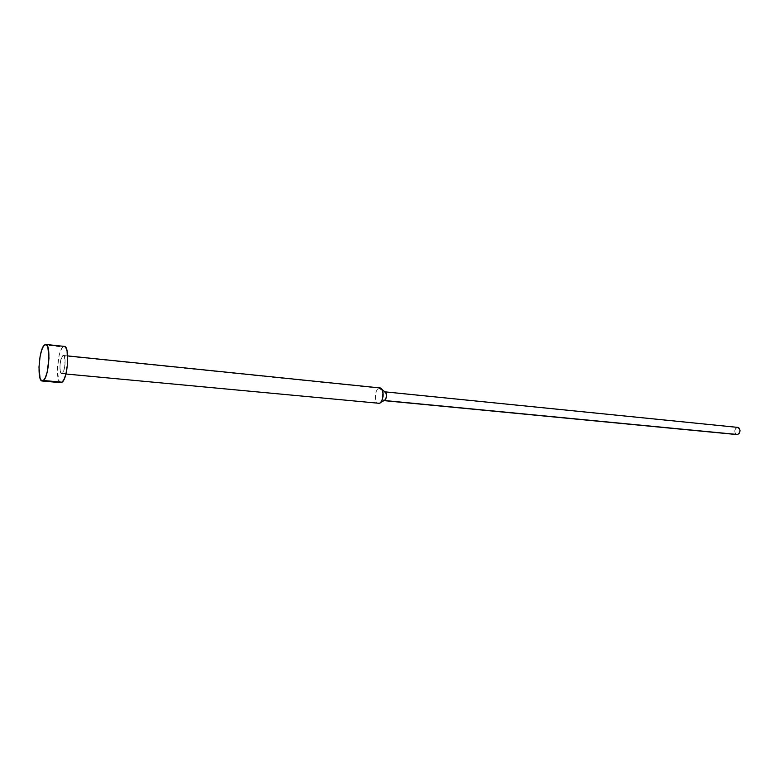 <?xml version="1.0" encoding="UTF-8"?>
<svg xmlns="http://www.w3.org/2000/svg" width="779" height="779" viewBox="0 0 779 779"><rect width="100%" height="100%" fill="white"/><g stroke="black" fill="none" stroke-linecap="round" stroke-linejoin="round"><path stroke-width="0.58" stroke-dasharray="3.9 2.92" d="M61.093 382.664L60.149 382.45L58.571 379.996L57.373 368.886L59.155 355.312L60.908 350.073L62.904 346.996L44.393 345.029L62.904 346.996C57.14 351.29 55.231 383.015 60.791 382.674M379.5 403.327C374.524 405.84 373.939 390.016 378.915 388.127L63.42 355.467C66.205 355.243 65.202 371.398 62.301 373.345L65.991 373.696L61.629 373.599C58.844 373.784 59.817 357.824 62.71 355.75L378.915 388.127C374.553 389.714 374.144 403.493 378.467 403.503M384.466 400.513L380.006 403.045L383.872 400.62C381.486 398.157 381.564 395.255 384.125 391.925L378.915 388.127L384.125 391.925C381.535 395.401 381.486 398.303 383.989 400.62M384.125 391.925L384.845 391.827M736.973 434.575L735.736 433.981L734.694 431.693L735.21 428.995L736.973 427.447L385.313 392.041L736.973 427.447C733.984 430.086 733.993 432.462 737.012 434.575M379.996 387.932L378.915 388.127M62.904 346.996L64.345 346.402L62.904 346.996M62.71 355.75L60.82 359.898L60.012 364.971L60.246 371.223L61.804 373.599L63.79 370.648L65.027 364.085L64.491 356.724L63.683 355.555L62.71 355.75M61.629 373.599L65.913 374.008M63.42 355.467L67.695 355.906"/><path stroke-width="1.17" d="M43.449 380.503L42.193 380.989C36.847 381.359 38.823 349.382 44.393 345.029L45.786 344.425C51.161 343.919 49.048 376.695 43.449 380.503L62.096 382.187L43.449 380.503L45.406 377.494L47.159 372.187L48.989 358.174L47.821 346.898L46.273 344.571L45.357 344.454L43.41 346.275L41.55 350.56L40.07 356.636L38.969 367.113L40.07 378.302L41.569 380.765L43.449 380.503M42.202 380.999L60.791 382.674L62.096 382.187L61.093 382.664M65.913 374.008L379.5 403.327C383.881 401.837 384.329 387.942 379.996 387.932L67.695 355.906M383.989 400.62L737.732 434.516L384.466 400.513L385.157 399.987C386.657 397.679 386.9 395.245 385.878 392.684L384.855 391.837C387.124 394.447 386.997 397.339 384.466 400.513M384.222 400.649L736.973 434.575M737.674 427.379L738.969 427.973L740.021 430.261L739.505 432.978L737.732 434.516C740.732 431.897 740.722 429.521 737.723 427.389L384.845 391.827M384.125 391.925L384.738 391.818M378.915 388.127L381.992 389.461C383.794 393.989 383.365 398.303 380.727 402.392L379.5 403.327M64.345 346.402L65.738 347.376L67.082 350.969L67.588 363.627L65.933 373.959L64.131 379.217L62.096 382.187C67.919 378.438 69.954 345.934 64.365 346.402L45.786 344.425M381.992 389.461L385.878 392.684M380.727 402.392L385.157 399.987"/></g></svg>
